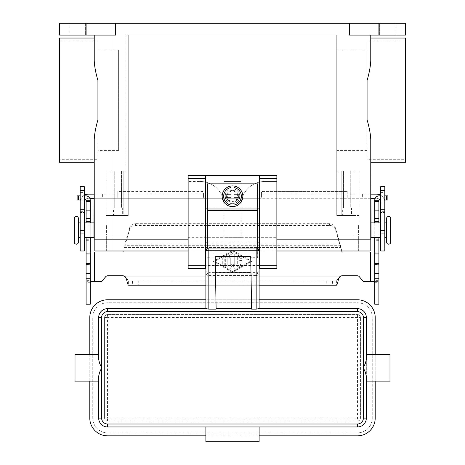 <?xml version="1.0" encoding="UTF-8"?>
<svg xmlns="http://www.w3.org/2000/svg" width="465" height="465" viewBox="0 0 465 465"><rect width="100%" height="100%" fill="white"/><g stroke="black" fill="none" stroke-linecap="round" stroke-linejoin="round"><path stroke-width="0.35" stroke-dasharray="2.33 1.74" d="M90.239 278.785L90.239 282.04L90.239 278.785M86.101 280.378L86.101 282.04L86.101 280.378L90.239 280.378M241.376 260.598A0.738 0.738 0 0 1 242.114 261.336A0.738 0.738 0 0 1 241.376 262.074A0.738 0.738 0 0 0 242.114 261.336A0.738 0.738 0 0 0 241.376 260.598L239.155 260.598L241.376 260.598M239.155 260.598L239.155 257.5L239.155 260.598M239.155 257.5L241.004 258.563L239.155 257.5M241.742 257.285A0.738 0.738 0 0 1 242.015 258.296A0.738 0.738 0 0 1 241.004 258.563A0.738 0.738 0 0 0 242.015 258.296A0.738 0.738 0 0 0 241.742 257.285L238.783 255.581L241.742 257.285M237.673 256.221A0.738 0.738 0 0 1 238.783 255.581A0.738 0.738 0 0 0 237.673 256.221L237.673 266.457L237.673 256.221M239.155 262.074L241.376 262.074L239.155 262.074L239.155 265.172L239.155 262.074M241.004 264.108L239.155 265.172L241.004 264.108A0.738 0.738 0 0 1 242.015 264.376A0.738 0.738 0 0 1 241.742 265.387A0.738 0.738 0 0 0 242.015 264.376A0.738 0.738 0 0 0 241.004 264.108M238.783 267.096L241.742 265.387L238.783 267.096A0.738 0.738 0 0 1 237.673 266.457A0.738 0.738 0 0 0 238.783 267.096M222.741 258.011A0.738 0.738 0 0 1 223.479 257.273A0.738 0.738 0 0 1 224.217 258.011A0.738 0.738 0 0 0 223.479 257.273A0.738 0.738 0 0 0 222.741 258.011L222.741 264.661L222.741 258.011M224.217 264.661A0.738 0.738 0 0 1 223.479 265.405A0.738 0.738 0 0 1 222.741 264.661A0.738 0.738 0 0 0 223.479 265.405A0.738 0.738 0 0 0 224.217 264.661L224.217 258.011L224.217 264.661M250.246 261.336L232.5 271.572L214.754 261.336L232.5 251.1L250.246 261.336L232.5 271.572L214.754 261.336L232.5 251.1L250.246 261.336M232.5 272.426L251.722 261.336L232.5 272.426L213.278 261.336L232.5 250.246L251.722 261.336L232.5 250.246L213.278 261.336L232.5 272.426M232.128 252.164A0.738 0.738 0 0 1 233.139 252.437A0.738 0.738 0 0 1 232.872 253.448A0.738 0.738 0 0 0 233.139 252.437A0.738 0.738 0 0 0 232.128 252.164L226.066 255.663L232.128 252.164M225.699 256.302A0.738 0.738 0 0 1 226.066 255.663A0.738 0.738 0 0 0 225.699 256.302L225.699 266.369L225.699 256.302M227.176 256.732L232.872 253.448L227.176 256.732L227.176 266.369L227.176 256.732M227.176 266.369A0.738 0.738 0 0 1 226.438 267.108A0.738 0.738 0 0 1 225.699 266.369A0.738 0.738 0 0 0 226.438 267.108A0.738 0.738 0 0 0 227.176 266.369M230.14 268.596L232.5 265.335L230.14 268.596A0.738 0.738 0 0 1 228.803 268.16A0.738 0.738 0 0 0 230.14 268.596M232.5 265.335L234.86 268.596L232.5 265.335M236.197 268.16A0.738 0.738 0 0 1 234.86 268.596A0.738 0.738 0 0 0 236.197 268.16L236.197 254.512L236.197 268.16M234.72 254.512A0.738 0.738 0 0 1 235.459 253.774A0.738 0.738 0 0 1 236.197 254.512A0.738 0.738 0 0 0 235.459 253.774A0.738 0.738 0 0 0 234.72 254.512L234.72 265.881L234.72 254.512M234.72 265.881L232.5 262.818L234.72 265.881M228.803 258.011L228.803 268.16L228.803 258.011A0.738 0.738 0 0 1 229.541 257.273A0.738 0.738 0 0 1 230.28 258.011A0.738 0.738 0 0 0 229.541 257.273A0.738 0.738 0 0 0 228.803 258.011M230.28 265.881L230.28 258.011L230.28 265.881L232.5 262.818L230.28 265.881M123.231 250.984L123.091 251.507A0.738 0.738 0 0 1 122.376 252.053L86.101 252.053L86.101 264.294L86.101 200.299A0.296 0.296 0 0 0 85.804 200.002L77.114 200.002M90.878 281.627L100.196 281.627A2.959 2.959 0 0 0 102.463 280.569L105.654 276.768A2.959 2.959 0 0 1 107.921 275.716L122.376 275.716A4.435 4.435 0 0 1 125.445 276.948L126.666 278.343L126.666 279.744M362.537 280.569L359.346 276.768A2.959 2.959 0 0 0 357.079 275.716L342.624 275.716A4.435 4.435 0 0 0 339.555 276.948L336.375 281.087L138.245 281.087L138.245 285.225L128.625 285.225L128.625 281.087L126.666 278.343M341.769 250.984L340.118 243.939L340.118 245.689L124.882 245.689L129.694 229.396A5.917 5.359 0 0 1 135.408 225.426L329.592 225.426A5.917 5.359 180 0 1 335.306 229.396L341.909 251.507A0.738 0.738 0 0 0 342.624 252.053L378.899 252.053L378.899 264.294L378.899 200.299A0.296 0.296 0 0 1 379.196 200.002L387.886 200.002L387.886 195.864L379.196 195.864A4.435 4.435 0 0 0 374.761 200.299L374.761 282.918L378.899 282.918L378.777 282.284L377.627 281.627L364.804 281.627M86.101 200.706L90.239 200.706L86.101 200.706L90.239 200.706L90.239 200.299A4.435 4.435 0 0 0 85.804 195.864L77.114 195.864M90.239 282.918L90.239 252.053L86.101 252.053L86.101 282.918L90.239 282.918L90.239 304.22L86.101 304.22L86.101 282.918L86.223 282.284L87.374 281.627M86.101 222.886L86.101 237.673M90.239 237.673L90.239 222.886M90.239 200.706L90.239 252.053M326.755 281.087L326.755 285.225L336.375 285.225L336.375 281.087L138.245 281.087M84.322 195.864L80.183 195.864M80.183 200.002L84.322 200.002M129.694 227.647A5.917 5.359 180 0 1 135.408 223.671L329.592 223.671A5.917 5.359 -0 0 1 335.306 227.647L340.118 243.939L124.882 243.939L129.694 227.647L129.694 229.396M326.755 285.225L138.245 285.225M259.121 285.225L205.879 285.225M374.761 282.918L374.761 304.22L378.899 304.22L378.899 252.053L374.761 252.053M378.899 280.378L378.899 282.04L378.899 280.378L374.761 280.378L374.761 282.04L374.761 280.378M378.899 222.886L378.899 237.673M374.761 237.673L374.761 222.886M378.899 200.706L374.761 200.706M384.817 200.002L380.678 200.002M380.678 195.864L384.817 195.864M374.122 281.627L377.627 281.627M259.121 254.216L259.121 265.503L259.121 253.942L205.879 253.942L205.879 265.503L205.879 254.216M208.837 275.53L256.163 275.53L256.163 250.984L259.121 250.984L259.121 271.281L258.249 273.24L256.163 274.054L208.837 274.054L206.751 273.24L205.879 271.281L206.751 272.205L208.837 272.589L208.837 275.53A2.982 2.959 90 0 1 205.879 272.548L205.879 250.984L208.837 250.984L208.837 272.589L256.163 272.589L258.249 272.205L259.121 271.281L259.121 299.786L205.879 299.786L205.879 308.655L206.303 308.655M256.163 275.53A2.982 2.959 90 0 0 259.121 272.548M258.697 308.655L259.121 308.655L259.121 299.786M357.457 421.046L107.543 421.046L357.457 421.046A2.959 2.959 0 0 0 360.416 418.087L360.416 317.531L360.416 418.087A2.959 2.959 0 0 1 357.457 421.046L357.457 317.531L107.543 317.531L107.543 418.087L104.584 418.087L104.584 317.531L104.584 418.087A2.959 2.959 0 0 0 107.543 421.046A2.959 2.959 0 0 1 104.584 418.087M107.543 314.573L357.457 314.573L107.543 314.573A2.959 2.959 0 0 0 104.584 317.531A2.959 2.959 0 0 1 107.543 314.573L107.543 317.531L104.584 317.531M366.333 359.445L366.333 376.173M75.01 354.499L75.01 381.12M98.667 354.499L98.667 359.445M389.99 354.499L389.99 381.12M366.333 381.12L366.333 354.499M205.879 435.833L205.879 426.963L259.121 426.963L259.121 435.833L205.879 435.833L205.879 441.75L259.121 441.75L259.121 435.833M107.543 432.874L357.457 432.874A14.787 14.787 0 0 0 372.244 418.087L372.244 317.531A14.787 14.787 0 0 0 357.457 302.744L107.543 302.744A14.787 14.787 0 0 0 92.756 317.531L92.756 418.087A14.787 14.787 0 0 0 107.543 432.874L357.457 432.874A14.787 14.787 0 0 0 372.244 418.087L372.244 317.531A14.787 14.787 0 0 0 357.457 302.744L107.543 302.744A14.787 14.787 0 0 0 92.756 317.531L92.756 418.087A14.787 14.787 0 0 0 107.543 432.874M360.416 317.531A2.959 2.959 0 0 0 357.457 314.573A2.959 2.959 0 0 1 360.416 317.531L357.457 317.531L357.457 314.573M107.543 435.833L357.457 435.833A17.746 17.746 0 0 0 375.203 418.087L375.203 317.531A17.746 17.746 0 0 0 357.457 299.786L107.543 299.786A17.746 17.746 0 0 0 89.797 317.531L89.797 418.087A17.746 17.746 0 0 0 107.543 435.833M98.667 418.087A8.876 8.876 0 0 0 107.543 426.963L205.879 426.963M205.879 308.655L107.543 308.655A8.876 8.876 0 0 0 98.667 317.531M89.797 381.12L89.797 354.499M375.203 354.499L375.203 381.12M366.333 317.531A8.876 8.876 0 0 0 357.457 308.655L259.121 308.655M259.121 426.963L357.457 426.963A8.876 8.876 0 0 0 366.333 418.087M216.126 309.126L216.12 308.655L251.617 308.655L251.623 309.126M259.121 265.503L205.879 265.503M205.879 299.786L205.879 272.548M215.208 256.418L216.12 308.655M251.617 308.655L250.705 256.418M259.121 250.984A2.959 2.959 0 0 0 256.163 248.025L256.163 250.984L208.837 250.984L208.837 248.025A2.959 2.959 0 0 0 205.879 250.984L259.121 250.984A2.959 2.959 0 0 0 256.163 248.025L208.837 248.025A2.959 2.959 0 0 0 205.879 250.984M386.589 237.673L386.589 222.886M74.266 242.114L74.266 218.451M232.5 201.444A5.173 5.173 0 0 0 237.673 196.271A5.173 5.173 0 0 0 232.5 191.092A5.173 5.173 0 0 0 227.327 196.271A5.173 5.173 0 0 0 232.5 201.444M232.5 202.182A5.917 5.917 0 0 0 238.417 196.271A5.917 5.917 0 0 0 232.5 190.354A5.917 5.917 0 0 0 226.583 196.271A5.917 5.917 0 0 0 232.5 202.182A5.917 5.917 0 0 0 238.417 196.271A5.917 5.917 0 0 0 232.5 190.354A5.917 5.917 0 0 0 226.583 196.271A5.917 5.917 0 0 0 232.5 202.182A5.917 5.917 0 0 0 238.417 196.271A5.917 5.917 0 0 0 232.5 190.354A5.917 5.917 0 0 1 238.417 196.271A5.917 5.917 0 0 1 232.5 202.182A5.917 5.917 0 0 1 226.583 196.271A5.917 5.917 0 0 1 232.5 190.354A5.917 5.917 0 0 0 226.583 196.271A5.917 5.917 0 0 0 232.5 202.182M232.5 206.623A10.352 10.352 0 0 0 242.852 196.271A10.352 10.352 0 0 0 232.5 185.919A10.352 10.352 0 0 0 222.148 196.271A10.352 10.352 0 0 0 232.5 206.623M216.992 188.412A23.663 23.663 0 0 1 223.921 205.141L223.921 181.484L241.079 181.484L241.079 205.141A23.663 23.663 0 0 1 264.736 181.484L276.867 181.484L264.736 181.484A23.663 23.663 0 0 0 241.079 205.141L241.079 237.673L241.079 181.484L223.921 181.484L223.921 237.673L241.079 237.673L223.921 237.673L223.921 205.141A23.663 23.663 0 0 0 200.264 181.484A23.663 23.663 0 0 1 216.992 188.412M97.929 159.297L97.929 80.451L97.929 159.297L59.479 159.297L59.479 40.996L97.929 40.996L97.929 94.721L97.929 40.996M118.633 150.428L97.929 150.428L97.929 49.871L118.633 49.871L118.633 150.428L118.633 49.871M367.071 150.428L336.753 150.428L336.753 49.871L367.071 49.871L367.071 150.428L367.071 49.871M367.071 159.297L367.071 40.996L405.521 40.996L405.521 159.297L367.071 159.297L367.071 119.848C369.227 127.114 370.46 133.658 370.768 139.488L370.768 162.256M59.479 38.037L59.479 162.256M94.232 38.037L94.232 60.805C94.54 66.664 95.773 73.208 97.929 80.451L97.929 119.848C95.773 127.085 94.54 133.629 94.232 139.488L94.232 162.256M405.521 38.037L405.521 162.256M367.071 40.996L367.071 80.451C369.227 73.185 370.46 66.635 370.768 60.805L370.768 38.037M351.546 215.493L342.67 215.493L342.67 208.099L351.546 208.099L351.546 215.493L342.67 215.493L342.67 208.099L351.546 208.099L351.546 215.493L342.67 215.493L351.546 215.493M343.466 208.099L350.744 208.099L343.466 208.099L343.466 171.132L350.744 171.132L343.466 171.132L350.744 171.132L350.744 208.099L343.466 208.099L350.744 208.099L350.744 171.132L343.466 171.132L343.466 208.099M122.33 215.493L113.454 215.493L113.454 208.099L122.33 208.099L122.33 215.493L113.454 215.493L113.454 208.099L122.33 208.099L122.33 215.493L113.454 215.493L122.33 215.493M114.256 208.099L121.534 208.099L114.256 208.099L114.256 171.132L121.534 171.132L114.256 171.132L121.534 171.132L121.534 208.099L114.256 208.099L121.534 208.099L121.534 171.132L114.256 171.132L114.256 208.099M94.232 234.72L94.232 225.845L94.232 234.72M93.965 234.72L93.965 225.845L93.965 234.72M106.09 225.845L106.09 234.72M80.183 237.673L80.183 222.886L80.183 237.673M78.411 237.673L78.411 222.886L78.411 237.673M93.965 237.673L93.965 222.886M84.322 222.886L84.322 237.673L84.322 222.886M106.09 230.28L106.386 230.576L106.386 229.983L106.09 230.28M106.386 229.983L106.386 230.576M106.386 225.548L106.09 225.548L106.09 235.017L106.386 235.017L106.386 225.548L106.386 235.017M106.09 235.017L106.09 225.548M78.411 242.114L78.411 218.451M370.768 234.72L370.768 225.845M371.035 225.845L371.035 234.72L371.035 225.845M358.91 225.845L358.91 234.72M384.817 222.886L384.817 237.673L384.817 222.886M380.678 237.673L380.678 222.886L380.678 237.673M358.614 230.576L358.614 229.983L358.91 230.28L358.614 230.576L358.614 229.983M358.614 225.548L358.91 225.548L358.91 235.017L358.614 235.017L358.614 225.548L358.614 235.017M379.638 23.25L395.907 23.25L395.907 35.078L379.638 35.078L379.638 23.25L395.907 23.25L395.907 35.078L379.638 35.078L379.638 23.25L395.907 23.25L379.638 23.25M69.093 23.25L85.362 23.25L85.362 35.078L69.093 35.078L69.093 23.25L85.362 23.25L85.362 35.078L69.093 35.078L69.093 23.25L85.362 23.25L69.093 23.25M384.817 197.747L384.817 202.926L384.817 197.747M380.678 197.747L380.678 202.926L380.678 197.747M80.183 197.747L80.183 202.926L80.183 197.747M84.322 197.747L84.322 202.926L84.322 197.747M207.361 248.426L207.361 183.849L257.639 183.849L257.639 257.709L250.246 257.709L257.639 257.866L257.639 248.426M207.361 257.866L214.754 257.866L207.361 257.709M214.754 272.496L250.246 272.496M259.563 175.567L259.563 242.114L205.437 242.114L205.437 268.729L188.133 268.729L188.133 237.673L223.921 237.673M205.437 242.114L205.437 175.567M84.322 195.259A8.283 8.283 0 0 0 80.183 202.432L80.183 209.581L80.183 202.432A8.283 8.283 0 0 1 88.466 194.149L343.879 194.149L343.879 198.293L89.757 198.293M94.232 198.293L117.796 198.293L117.796 193.853L117.796 198.293L261.22 198.293L261.22 194.149L257 194.149L257 198.293M94.232 194.149L111.879 194.149L111.879 198.293M84.322 202.432L84.322 209.581L84.322 202.432A4.139 4.139 0 0 1 88.466 198.293A4.139 4.139 0 0 0 85.112 200.002M111.879 194.149L257 194.149M80.183 186.703L80.183 233.238L84.322 233.238L84.322 250.984M84.322 186.703L84.322 212.534L80.183 212.534L84.322 212.534L84.322 209.581L84.322 233.238L80.183 233.238L80.183 250.984M117.796 193.853L117.796 191.377L202.083 191.377A1.476 1.476 0 0 1 203.565 192.853L203.565 197.398L203.565 193.853L117.796 193.853L117.796 191.377L202.083 191.377A1.476 1.476 0 0 1 203.565 192.853L203.565 193.853L117.796 193.853M343.879 198.293L375.243 198.293M370.768 198.293L261.22 198.293L261.435 193.853L261.435 197.398L261.435 194.091L347.204 194.149L347.204 198.293L347.204 193.853L347.204 194.149L353.121 194.149L353.121 198.293M203.78 195.963L203.78 198.293L203.78 195.963M370.768 194.149L353.121 194.149M343.879 194.149L376.534 194.149A8.283 8.283 0 0 1 384.817 202.432L384.817 209.581L384.817 202.432A8.283 8.283 0 0 0 380.678 195.259M379.888 200.002A4.139 4.139 0 0 0 376.534 198.293A4.139 4.139 0 0 1 380.678 202.432L380.678 209.581L380.678 202.432M347.204 193.853L347.204 191.377L262.917 191.377A1.476 1.476 0 0 0 261.435 192.853L261.435 193.853L347.204 193.853L347.204 191.377L262.917 191.377A1.476 1.476 0 0 0 261.435 192.853L261.435 193.853L347.204 193.853M384.817 186.703L384.817 233.238L380.678 233.238L380.678 250.984M380.678 186.703L380.678 212.534L384.817 212.534L380.678 212.534L380.678 209.581L380.678 233.238L384.817 233.238L384.817 250.984M378.899 23.25L378.899 35.078L405.521 35.078L405.521 23.25L59.479 23.25L59.479 35.078L86.101 35.078L86.101 23.25M115.675 23.25L115.675 35.078L86.101 35.078M349.325 23.25L349.325 35.078L378.899 35.078M370.768 239.155L94.232 239.155M115.675 35.078L111.978 35.078L115.675 35.078M188.133 239.155L276.867 239.155M69.093 35.078L85.362 35.078L69.093 35.078M379.638 35.078L395.907 35.078L379.638 35.078M353.022 35.078L370.768 35.078L353.022 35.078L353.022 239.155L370.175 239.155L111.978 239.155L353.022 239.155L353.022 250.984L370.175 250.984L370.175 239.155M111.978 35.078L94.232 35.078L111.978 35.078L111.978 239.155L94.825 239.155L111.978 239.155L111.978 250.984L358.346 250.984L111.978 250.984L353.022 250.984L353.022 236.197L106.061 236.197L106.061 215.493L128.247 215.493L128.247 35.078L336.753 35.078L126.027 35.078L128.247 35.078L128.247 215.493L106.061 215.493L128.247 215.493L128.247 35.078L128.247 215.493L123.806 215.493L123.806 171.132L126.027 171.132L126.027 35.078L126.027 171.132L106.061 171.132L123.806 171.132L123.806 215.493L106.061 215.493L106.061 171.132L106.061 236.197L358.939 236.197L358.939 171.132L358.939 215.493L336.753 215.493L353.022 215.493L336.753 215.493L336.753 35.078L336.753 215.493L336.753 171.132L358.939 171.132L336.753 171.132L336.753 215.493L341.194 215.493L341.194 171.132L341.194 215.493L358.939 215.493L358.939 236.197L111.978 236.197L358.346 236.197L353.022 236.197L353.022 215.493L353.022 250.984M358.939 234.72L358.939 225.845M94.825 239.155L94.825 250.984L111.978 250.984L106.654 250.984L111.978 250.984L111.978 215.493L111.978 250.984M276.867 250.984L259.563 250.984M205.437 250.984L188.133 250.984M106.654 250.984L106.654 236.197L106.654 250.984M358.346 250.984L358.346 236.197L358.346 250.984M371.035 237.673L371.035 222.886M358.91 235.017L358.91 225.548M106.061 234.72L106.061 225.845M336.753 49.871L336.753 150.428M351.546 208.099L342.67 208.099L351.546 208.099M122.33 208.099L113.454 208.099L122.33 208.099M405.521 159.297L405.521 40.996M59.479 40.996L59.479 159.297M97.929 49.871L97.929 150.428M188.133 237.673L188.133 181.484L200.264 181.484L188.133 181.484L188.133 175.567L276.867 175.567L276.867 268.729L259.563 268.729L259.563 242.114M241.079 237.673L276.867 237.673M257.639 242.114L207.361 242.114M257.639 208.099L207.361 208.099M233.976 205.019L233.976 197.747L239.894 197.747L239.894 194.789L233.976 194.789L233.976 187.523M231.024 187.523L231.024 194.789L225.107 194.789L225.107 197.747L231.024 197.747L231.024 205.019M214.754 272.659L250.246 272.659M232.5 188.877A7.394 7.394 0 0 0 225.107 196.271A7.394 7.394 0 0 0 232.5 203.664A7.394 7.394 0 0 1 225.107 196.271A7.394 7.394 0 0 1 232.5 188.877A7.394 7.394 0 0 1 239.894 196.271A7.394 7.394 0 0 1 232.5 203.664A7.394 7.394 0 0 0 239.894 196.271A7.394 7.394 0 0 0 232.5 188.877M94.378 281.627L94.378 252.053M339.555 276.948L125.445 276.948M370.622 252.053L370.622 281.627M124.184 247.438L340.816 247.438L124.184 247.438M90.303 282.284L86.223 282.284M86.101 225.002L90.239 225.002M86.101 239.283L90.239 239.283M86.101 240.312L90.239 240.312M86.101 263.975L90.239 263.975M86.101 263.731L90.239 263.731M86.101 253.175L90.239 253.175M86.101 288.968L90.239 288.968M132.531 281.087L132.531 285.225M78.591 200.002L78.591 195.864M135.408 225.426L135.408 223.671M205.879 276.948L259.121 276.948M338.334 278.343L338.334 279.744M332.469 281.087L332.469 285.225M374.697 282.284L378.777 282.284M378.899 288.968L374.761 288.968M378.899 225.002L374.761 225.002M378.899 239.283L374.761 239.283M378.899 240.312L374.761 240.312M378.899 263.975L374.761 263.975M378.899 263.731L374.761 263.731M378.899 253.175L374.761 253.175M386.409 200.002L386.409 195.864M335.306 229.396L335.306 227.647M329.592 225.426L329.592 223.671M107.543 421.046L107.543 418.087L360.416 418.087M207.361 210.517L257.639 210.517M80.183 209.581L84.322 209.581L80.183 209.581M208 194.149L208 198.293M102.387 194.149L102.387 198.293M121.121 194.149L121.121 198.293M100.051 194.149L100.051 198.293M80.183 248.891L84.322 248.891M80.183 233.767L84.322 233.767M80.183 211.703L84.322 211.703M384.817 209.581L380.678 209.581L384.817 209.581M362.613 194.149L362.613 198.293M364.949 194.149L364.949 198.293M384.817 248.891L380.678 248.891M384.817 233.767L380.678 233.767M384.817 211.703L380.678 211.703M207.361 208.988L257.639 208.988M86.101 282.04L90.239 282.04M86.101 264.294L90.239 264.294M374.761 282.04L378.899 282.04M374.761 264.294L378.899 264.294M205.879 253.942L259.121 253.942M205.879 265.771L259.121 265.771M384.817 202.926L380.678 202.926M80.183 192.574L84.322 192.574M80.183 202.926L84.322 202.926M380.678 192.574L384.817 192.574"/><path stroke-width="0.7" d="M378.899 237.673L378.899 304.22L374.761 304.22L374.761 237.673M86.101 237.673L86.101 304.22L90.239 304.22L90.239 237.673M364.804 281.627A2.959 2.959 0 0 1 362.537 280.569A2.959 2.959 0 0 0 364.804 281.627L374.122 281.627L374.761 282.918M86.101 222.886L86.101 200.299A0.296 0.296 0 0 0 85.804 200.002L84.322 200.002M84.322 195.864L85.804 195.864A4.435 4.435 0 0 1 90.239 200.299L90.239 222.886M90.239 282.918L90.878 281.627L100.196 281.627A2.959 2.959 0 0 0 102.463 280.569L105.654 276.768A2.959 2.959 0 0 1 107.921 275.716L122.376 275.716A4.435 4.435 0 0 1 125.445 276.948L126.666 279.744C127.317 283.208 127.968 285.033 128.625 285.225L205.879 285.225M123.231 250.984L123.091 251.507A0.738 0.738 0 0 1 122.376 252.053L90.239 252.053M86.101 253.942L90.239 253.942M86.101 200.706L90.239 200.706M77.114 200.002L77.114 195.864L77.114 200.002L80.183 200.002M80.183 195.864L77.114 195.864M374.761 252.053L342.624 252.053A0.738 0.738 0 0 1 341.909 251.507L341.769 250.984M259.121 285.225L336.375 285.225C337.032 285.039 337.683 283.214 338.334 279.744L339.555 276.948A4.435 4.435 0 0 1 342.624 275.716L357.079 275.716A2.959 2.959 0 0 1 359.346 276.768L362.537 280.569M380.678 200.002L379.196 200.002A0.296 0.296 0 0 0 378.899 200.299L378.899 222.886M374.761 222.886L374.761 200.299A4.435 4.435 0 0 1 379.196 195.864L380.678 195.864M378.899 253.942L374.761 253.942M378.899 200.706L374.761 200.706M384.817 195.864L387.886 195.864L387.886 200.002L384.817 200.002M107.543 308.655A8.876 8.876 0 0 0 98.667 317.531L98.667 359.445L98.667 354.499L98.667 359.445L99.533 363.089L101.626 367.809L101.626 317.531A5.917 5.917 0 0 1 107.543 311.614L107.543 308.655L206.303 308.655L208.837 309.126L216.126 309.126L215.208 256.418L250.705 256.418L251.623 309.126L256.163 309.126L258.697 308.655L357.457 308.655L357.457 311.614A5.917 5.917 0 0 1 363.374 317.531L363.374 367.809L365.467 363.089L366.333 359.445L366.333 317.531A8.876 8.876 0 0 0 357.457 308.655M259.121 308.655L259.121 250.984A2.959 0.732 180 0 0 258.249 250.466A2.959 0.732 180 0 0 256.163 250.257L256.163 309.126M205.437 250.984L205.879 250.984A2.959 2.959 0 0 1 208.837 248.025L256.163 248.025L256.163 250.257L208.837 250.257A2.959 0.732 180 0 0 206.751 250.466A2.959 0.732 180 0 0 205.879 250.984L205.879 308.655M107.543 424.004A5.917 5.917 0 0 1 101.626 418.087L101.626 367.809L99.533 372.535L98.667 376.173L98.667 418.087A8.876 8.876 0 0 0 107.543 426.963L357.457 426.963A8.876 8.876 0 0 0 366.333 418.087L366.333 376.173L365.467 372.535L363.374 367.809L363.374 418.087A5.917 5.917 0 0 1 357.457 424.004L107.543 424.004L107.543 426.963M363.374 317.531L366.333 317.531L366.333 354.499L389.99 354.499L389.99 381.12L366.333 381.12L366.333 418.087L363.374 418.087M101.626 317.531L98.667 317.531L98.667 354.499L75.01 354.499L75.01 381.12L98.667 381.12L98.667 376.173M98.667 381.12L98.667 418.087L101.626 418.087M259.121 426.963L259.121 441.75L205.879 441.75L205.879 426.963M205.879 435.833L107.543 435.833A17.746 17.746 0 0 1 89.797 418.087L89.797 381.12M375.203 381.12L375.203 418.087A17.746 17.746 0 0 1 357.457 435.833L259.121 435.833M89.797 354.499L89.797 317.531A17.746 17.746 0 0 1 107.543 299.786L205.879 299.786M259.121 299.786L357.457 299.786A17.746 17.746 0 0 1 375.203 317.531L375.203 354.499M251.617 308.655L216.12 308.655M259.121 250.984A2.959 2.959 0 0 0 256.163 248.025A2.959 2.959 0 0 1 259.121 250.984L259.563 250.984M76.341 216.382A2.069 2.069 0 0 0 74.266 218.451L74.266 242.114A2.069 2.069 0 0 0 76.341 244.183A2.069 2.069 0 0 0 78.411 242.114L78.411 218.451A2.069 2.069 0 0 0 76.341 216.382M384.817 222.886L386.589 222.886L386.589 218.451A2.069 2.069 0 0 1 388.659 216.382A2.069 2.069 0 0 1 390.734 218.451L390.734 242.114A2.069 2.069 0 0 1 388.659 244.183A2.069 2.069 0 0 1 386.589 242.114L386.589 237.673L384.817 237.673M386.589 218.451L386.589 242.114M232.5 185.919A10.352 10.352 0 0 1 233.976 186.023L233.976 194.789L239.894 194.789L239.894 197.747L233.976 197.747L233.976 206.512A10.352 10.352 0 0 1 231.024 206.512L231.024 197.747L225.107 197.747L225.107 194.789L231.024 194.789L231.024 186.023A10.352 10.352 0 0 1 232.5 185.919M93.965 225.845L94.232 162.256L59.479 162.256L59.479 38.037L94.232 38.037L94.232 35.078L94.232 60.805C94.54 66.664 95.773 73.208 97.929 80.451L97.929 119.848C95.773 127.085 94.54 133.629 94.232 139.488L94.232 239.155L188.133 239.155M371.035 225.845L370.768 162.256L405.521 162.256L405.521 38.037L370.768 38.037L370.768 35.078L370.768 60.805C370.46 66.635 369.227 73.185 367.071 80.451L367.071 119.848C369.227 127.114 370.46 133.658 370.768 139.488L370.768 239.155L276.867 239.155M93.965 234.72L94.232 239.155M80.183 222.886L78.411 222.886M78.411 237.673L80.183 237.673M84.322 237.673L93.965 237.673L93.965 222.886L84.322 222.886M371.035 234.72L370.768 239.155M380.678 237.673L371.035 237.673L371.035 222.886L380.678 222.886M257.639 248.426L257.639 183.849L207.361 183.849L207.361 248.426M259.563 208.099L257.639 208.099M205.437 175.567L188.133 175.567L188.133 268.729L205.437 268.729L205.437 175.567L259.563 175.567L259.563 268.729L276.867 268.729L276.867 175.567L259.563 175.567M207.361 208.099L205.437 208.099M89.757 198.293L94.232 198.293M84.322 195.259A8.283 8.283 0 0 1 88.466 194.149L94.232 194.149M85.112 200.002A4.139 4.139 0 0 0 84.322 202.432M80.183 188.953L80.183 250.984L84.322 250.984L84.322 186.703L80.183 186.703L80.183 188.953L84.322 188.953M375.243 198.293L370.768 198.293M380.678 195.259A8.283 8.283 0 0 0 376.534 194.149L370.768 194.149M380.678 202.432A4.139 4.139 0 0 0 379.888 200.002M384.817 188.953L384.817 250.984L380.678 250.984L380.678 186.703L384.817 186.703L384.817 188.953L380.678 188.953M86.101 23.25L86.101 35.078L59.479 35.078L59.479 23.25L405.521 23.25L405.521 35.078L378.899 35.078L378.899 23.25M349.325 23.25L349.325 35.078L378.899 35.078M115.675 23.25L115.675 35.078L86.101 35.078M94.232 225.845L94.232 234.72M188.133 250.984L94.825 250.984L94.825 239.155M370.175 239.155L370.175 250.984L276.867 250.984M390.734 242.114L390.734 218.451M259.563 242.114L257.639 242.114M207.361 242.114L205.437 242.114M231.024 186.023A10.352 10.352 0 0 0 231.024 206.512L231.024 205.019A8.876 8.876 0 0 1 231.024 187.523L231.024 186.023A10.352 10.352 0 0 0 231.024 206.512M233.976 206.512A10.352 10.352 0 0 0 233.976 186.023L233.976 187.523A8.876 8.876 0 0 1 233.976 205.019L233.976 206.512A10.352 10.352 0 0 0 233.976 186.023M94.378 252.053L94.378 281.627M86.101 273.339L90.239 273.339M86.101 264.806L90.239 264.806M86.101 263.452L90.239 263.452M86.101 221.41L90.239 221.41M86.101 218.55L90.239 218.55M86.101 212.993L90.239 212.993M86.101 210.133L90.239 210.133M86.101 201.299L90.239 201.299M78.591 200.002L78.591 195.864M125.445 276.948L205.879 276.948M259.121 276.948L339.555 276.948M370.622 281.627L370.622 252.053M378.899 273.339L374.761 273.339M378.899 264.806L374.761 264.806M378.899 263.452L374.761 263.452M378.899 221.41L374.761 221.41M378.899 218.55L374.761 218.55M378.899 212.993L374.761 212.993M378.899 210.133L374.761 210.133M378.899 201.299L374.761 201.299M386.409 200.002L386.409 195.864M205.879 250.984A2.959 2.959 0 0 1 208.837 248.025L208.837 309.126M107.543 311.614L357.457 311.614M357.457 426.963L357.457 424.004M80.183 190.354L84.322 190.354M80.183 230.28L84.322 230.28M384.817 230.28L380.678 230.28M384.817 190.354L380.678 190.354M111.978 35.078L111.978 250.984M353.022 35.078L353.022 250.984M188.133 178.525L205.437 178.525M188.133 265.771L205.437 265.771M259.563 265.771L276.867 265.771M259.563 178.525L276.867 178.525M207.361 208.988L257.639 208.988M207.361 210.68L257.639 210.68M86.101 278.785L90.239 278.785M378.899 278.785L374.761 278.785"/></g></svg>
